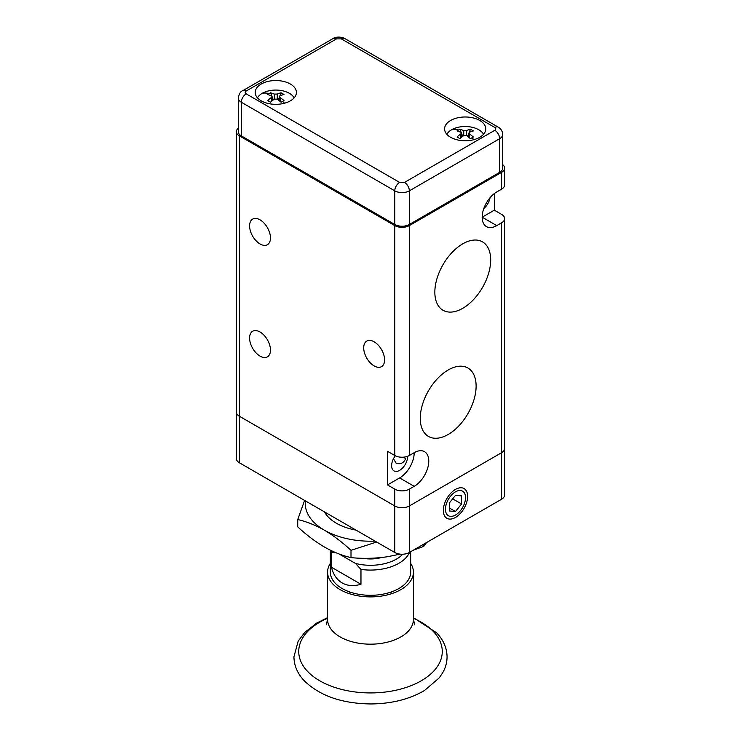 <?xml version="1.0" encoding="UTF-8"?>
<svg xmlns="http://www.w3.org/2000/svg" width="741" height="741" viewBox="0 0 741 741"><rect width="100%" height="100%" fill="white"/><g stroke="black" fill="none" stroke-linecap="round" stroke-linejoin="round"><path stroke-width="1.11" d="M410.671 563.392A42.922 24.777 180 0 1 413.422 572.117A42.922 24.777 180 0 1 381.106 596.125A42.922 24.777 180 0 1 332.82 583.982A42.922 24.777 180 0 1 327.578 572.117A42.922 24.777 180 0 1 330.329 563.392M330.329 550.183L330.329 572.117A40.171 23.193 0 0 0 342.092 588.511A40.171 23.193 0 0 0 385.876 593.541A40.171 23.193 0 0 0 410.671 572.117L410.671 551.721M409.523 552.388A40.171 23.193 180 0 1 360.969 569.412L360.969 584.269C353.707 586.372 347.418 585.909 342.092 582.908C336.831 579.805 333.293 574.581 331.477 567.245L331.477 552.388A40.171 23.193 180 0 1 330.792 550.406M331.477 567.245L360.969 584.269M339.026 553.944L355.467 563.429L360.969 569.412M331.477 552.388L335.553 552.564M402.771 554.222A36.735 21.211 180 0 1 355.467 563.429M464.172 504.204A14.19 8.197 -60 0 1 455.474 515.023A14.19 8.197 -60 0 1 446.786 514.245A14.19 8.197 -60 0 1 446.786 502.648A14.19 8.197 -60 0 1 458.077 490.737A14.19 8.197 -60 0 1 465.515 497.637A14.19 8.197 -60 0 1 464.172 504.204M449.407 502.889L455.474 495.34L461.55 495.877L461.55 503.973L455.474 511.522L449.407 510.975L449.407 502.889M449.407 508.02L455.474 511.522M452.658 498.841L461.55 503.973M375.076 541.115A65.236 37.661 180 0 1 353.614 539.92A65.236 37.661 180 0 1 324.373 530.176C315.296 525.063 306.422 521.525 297.734 519.552L304.607 500.434M376.66 542.023L351.002 550.313C342.323 542.255 333.441 535.539 324.373 530.176A65.236 37.661 180 0 1 305.422 500.897M400.196 554.129L387.386 556.741C374.992 558.538 362.868 558.825 351.002 557.612C342.323 555.648 333.441 552.11 324.373 546.997C315.296 541.634 306.422 534.919 297.734 526.86L297.734 519.552M426.603 542.523L423.769 546.358L413.172 550.276M351.002 557.612L351.002 550.313M423.769 544.163L423.769 546.358M356.013 530.111A48.239 27.852 180 0 1 336.386 523.239A48.239 27.852 180 0 1 324.484 511.901M470.442 138.669L473.36 136.983L469.562 133.899L468.951 132.972L469.562 132.222A34.271 19.785 120 0 1 473.36 130.916L470.442 129.24A34.271 19.785 -60 0 0 466.645 130.536L463.727 130.536L459.929 129.24L458.457 130.018L457.021 130.916L460.819 132.222L461.421 132.972L460.819 133.899A34.271 19.785 -60 0 0 457.021 136.983L459.929 138.669A34.271 19.785 120 0 1 463.727 135.584L466.645 135.584L470.442 138.669M446.842 134.288A19.229 11.106 180 0 1 451.593 129.768A19.229 11.106 180 0 1 478.788 129.768A19.229 11.106 180 0 1 483.53 134.288M467.682 136.353L468.951 133.074M469.192 132.454L470.442 129.24M459.929 129.24L461.18 132.454M461.421 133.074L462.699 136.353M281.071 102.221L283.979 100.544L280.181 97.46L279.579 96.534L280.181 95.774A34.271 19.785 120 0 1 283.979 94.478L281.071 92.792A34.271 19.785 -60 0 0 277.273 94.088L274.355 94.088L270.558 92.792L269.076 93.57L267.64 94.478L271.438 95.774L272.049 96.534L271.438 97.46A34.271 19.785 -60 0 0 267.64 100.544L270.558 102.221A34.271 19.785 120 0 1 274.355 99.137L277.273 99.137L281.071 102.221M257.47 97.849A19.229 11.106 180 0 1 262.212 93.32A19.229 11.106 180 0 1 289.407 93.32A19.229 11.106 180 0 1 294.158 97.849M278.301 99.905L279.579 96.626M279.82 96.015L281.071 92.792M270.558 92.792L271.808 96.015M272.049 96.626L273.318 99.905M260.035 243.965A14.764 8.521 60 0 1 250.384 230.951A14.764 8.521 60 0 1 252.653 219.123A14.764 8.521 60 0 1 260.035 219.855A14.764 8.521 60 0 1 269.678 232.869A14.764 8.521 60 0 1 267.418 244.697A14.764 8.521 60 0 1 260.035 243.965M260.035 356.106A14.764 8.521 60 0 1 250.384 343.092A14.764 8.521 60 0 1 252.653 331.264A14.764 8.521 60 0 1 260.035 331.996A14.764 8.521 60 0 1 269.678 345.01A14.764 8.521 60 0 1 267.418 356.838A14.764 8.521 60 0 1 260.035 356.106M374.14 365.915A14.764 8.521 60 0 1 364.498 352.911A14.764 8.521 60 0 1 366.758 341.073A14.764 8.521 60 0 1 374.14 341.805A14.764 8.521 60 0 1 383.792 354.819A14.764 8.521 60 0 1 381.522 366.647A14.764 8.521 60 0 1 374.14 365.915M490.023 197.745A11.328 6.539 -60 0 1 483.827 208.471M462.764 243.826A39.486 22.795 -60 0 1 482.502 241.872A39.486 22.795 -60 0 1 488.56 273.512A39.486 22.795 -60 0 1 462.764 308.302A39.486 22.795 -60 0 1 443.016 310.257A39.486 22.795 -60 0 1 436.968 278.616A39.486 22.795 -60 0 1 462.764 243.826M448.194 369.981A39.486 22.795 -60 0 1 467.932 368.027A39.486 22.795 -60 0 1 473.99 399.668A39.486 22.795 -60 0 1 448.194 434.467A39.486 22.795 -60 0 1 428.446 436.421A39.486 22.795 -60 0 1 422.398 404.781A39.486 22.795 -60 0 1 448.194 369.981M393.499 458.688L395.99 463.032C400.372 464.69 403.604 463.208 405.688 458.577L403.28 457.188M407.643 456.28A11.328 6.539 -60 0 1 399.631 470.35A11.328 6.539 -60 0 1 393.971 470.905A11.328 6.539 -60 0 1 395.324 455.78M494.321 193.596L494.321 210.185L501.601 214.39A10.3 5.947 180 0 1 504.621 218.595A10.3 5.947 180 0 1 501.601 222.8L496.748 225.607A20.6 11.893 -60 0 1 486.448 226.626A20.6 11.893 -60 0 1 483.289 210.111A20.6 11.893 -60 0 1 496.748 191.956L501.601 189.159A10.3 5.947 0 0 0 504.621 184.954L504.621 168.133A10.3 5.947 180 0 1 501.601 172.338L409.347 225.597A10.3 5.947 180 0 1 394.777 225.597L239.399 135.89A10.3 5.947 180 0 1 236.379 131.685A10.3 5.947 180 0 1 238.315 128.212M501.601 222.8L501.601 452.686A10.3 5.947 0 0 0 504.621 448.481A10.3 5.947 180 0 1 501.601 452.686L409.347 505.955A10.3 5.947 180 0 1 394.777 505.955L239.399 416.238A10.3 5.947 180 0 1 236.379 412.033L236.379 131.685M496.748 225.607L482.187 217.196L494.321 210.185M502.685 164.659A10.3 5.947 180 0 1 504.621 168.133M409.347 455.493L414.2 452.686A20.6 11.893 -60 0 1 424.5 451.667A20.6 11.893 -60 0 1 427.659 468.173A20.6 11.893 -60 0 1 414.2 486.328L409.347 489.134A10.3 5.947 180 0 1 394.777 489.134L387.497 484.929L387.497 451.288L394.777 455.493A10.3 5.947 0 0 0 409.347 455.493L409.347 225.597M387.497 484.929L399.631 477.917A20.6 11.893 120 0 0 414.2 452.686M455.474 489.412L455.474 489.412A17.163 9.911 120 0 0 443.34 510.438A17.163 9.911 120 0 0 455.474 517.45A17.163 9.911 120 0 0 467.617 496.424A17.163 9.911 120 0 0 455.474 489.412M394.777 489.134L394.777 552.49A10.3 5.947 0 0 0 409.347 552.49L501.601 499.221L501.601 452.686L409.347 505.955A10.3 5.947 180 0 1 394.777 505.955L239.399 416.238A10.3 5.947 180 0 1 236.379 412.033L236.379 458.577A10.3 5.947 0 0 0 239.399 462.782L239.399 135.89M501.601 499.221A10.3 5.947 0 0 0 504.621 495.016L504.621 218.595M394.777 552.49L239.399 462.782M365.285 558.325A27.121 15.663 0 0 0 379.587 557.714M362.942 558.297A25.75 14.866 0 0 0 381.522 557.519M290.379 84.029A20.6 11.893 0 0 0 267.927 81.445A20.6 11.893 0 0 0 255.21 92.44A20.6 11.893 0 0 0 261.249 100.85A20.6 11.893 0 0 0 283.692 103.425A20.6 11.893 0 0 0 296.409 92.44A20.6 11.893 0 0 0 290.379 84.029M479.751 120.468A20.6 11.893 0 0 0 457.308 117.893A20.6 11.893 0 0 0 444.591 128.878A20.6 11.893 0 0 0 450.621 137.289A20.6 11.893 0 0 0 473.073 139.873A20.6 11.893 0 0 0 485.79 128.878A20.6 11.893 0 0 0 479.751 120.468M499.666 172.338L499.666 138.697A10.3 5.947 180 0 0 502.685 134.492L502.685 168.133A10.3 5.947 180 0 1 499.666 172.338L409.347 224.477A10.3 5.947 180 0 1 394.777 224.477L241.334 135.89A10.3 5.947 180 0 1 238.315 131.685L238.315 98.044A10.3 5.947 180 0 0 241.334 102.249A6.864 3.964 -60 0 1 246.188 93.838C244.882 92.903 244.882 91.967 246.188 91.032A6.864 3.964 -120 0 0 242.761 90.698C240.584 91.282 239.102 93.727 238.315 98.044M326.262 624.83L327.578 619.402A42.922 24.777 0 0 0 332.82 631.267A42.922 24.777 0 0 0 381.106 643.41A42.922 24.777 0 0 0 413.422 619.402L414.738 624.83M413.422 618.29A71.766 41.431 180 0 1 433.504 631.656A71.766 41.431 180 0 1 404.855 687.87A71.766 41.431 180 0 1 307.496 671.327A71.766 41.431 180 0 1 327.578 618.29M473.87 139.669A34.336 19.822 -120 0 0 471.924 137.798M458.457 130.018A34.336 19.822 -120 0 0 451.593 129.768M469.562 133.899L469.562 137.882M466.645 130.536L466.645 135.584M463.727 135.584L463.727 130.536M460.819 137.882L460.819 133.899M284.488 103.221A34.336 19.822 -120 0 0 282.543 101.35M269.076 93.57A34.336 19.822 -120 0 0 262.212 93.32M280.181 97.46L280.181 101.434M277.273 94.088L277.273 99.137M274.355 99.137L274.355 94.088M271.438 101.434L271.438 97.46M501.601 172.338L501.601 189.159M409.347 489.134L409.347 552.49M394.777 455.493L394.777 225.597M414.2 486.328L399.631 477.917M241.334 135.89L241.334 102.249L394.777 190.835A6.864 3.964 -60 0 1 399.631 182.425L246.188 93.838M394.777 224.477L394.777 190.835A10.3 5.947 180 0 0 409.347 190.835A6.864 3.964 -120 0 0 404.493 182.425L399.631 182.425M409.347 224.477L409.347 190.835L499.666 138.697A6.864 3.964 -120 0 0 494.812 130.286L404.493 182.425M502.685 134.492C502.518 131.24 501.036 128.786 498.239 127.137A6.864 3.964 120 0 0 494.812 127.48C496.118 128.415 496.118 129.351 494.812 130.286M242.761 90.698L333.08 38.551C335.015 36.809 341.138 36.448 344.797 38.551A6.864 3.964 120 0 0 341.369 38.893L494.812 127.48M333.08 38.551A6.864 3.964 60 0 1 336.507 38.893L341.369 38.893M246.188 91.032L336.507 38.893M327.578 617.661L316.685 623.079L304.755 632.397L298.16 641.16L293.936 656.841C294.084 665.687 297.549 673.68 304.31 680.822C319.871 695.882 342.046 703.589 370.843 703.95C391.637 703.746 409.541 699.254 424.547 690.464L439.265 677.848L442.868 672.476C445.637 667.502 447.036 662.287 447.064 656.841C446.916 647.995 443.451 640.002 436.69 632.86L413.422 617.661M413.422 619.402L413.422 572.117M327.578 619.402L327.578 572.117M455.474 515.023L454.428 515.625M468.951 137.372L468.951 132.972M461.421 137.372L461.421 132.972M279.579 100.924L279.579 96.534M272.049 100.924L272.049 96.534M391.1 593.856L391.1 592.022M349.9 593.856L349.9 592.022M344.797 38.551L498.239 127.137"/></g></svg>
